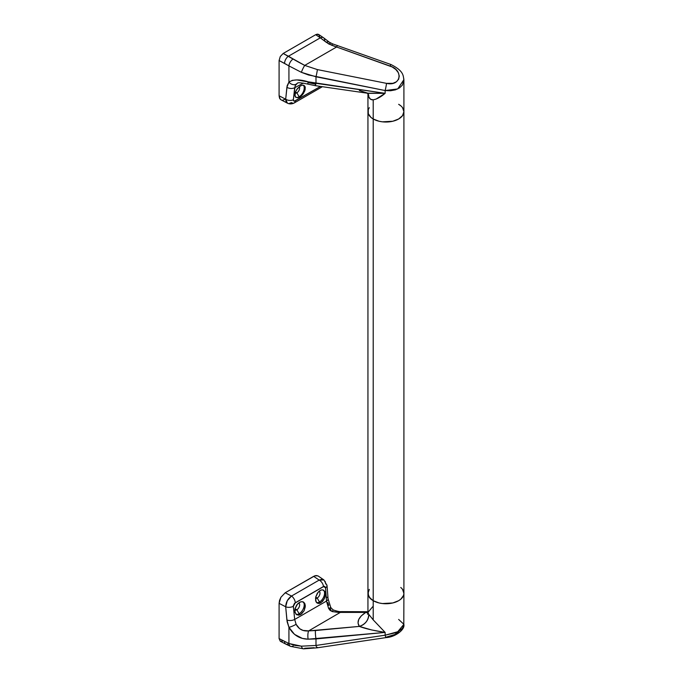 <?xml version="1.0" encoding="UTF-8"?>
<svg xmlns="http://www.w3.org/2000/svg" width="683" height="683" viewBox="0 0 683 683"><rect width="100%" height="100%" fill="white"/><g stroke="black" fill="none" stroke-linecap="round" stroke-linejoin="round"><path stroke-width="1.02" d="M372.662 606.76L367.941 612.412L367.941 593.356A17.989 10.382 0 0 0 373.208 600.699A17.989 10.382 180 0 1 367.941 593.356L369.307 589.378L368.282 591.333L368.282 595.38L370.971 599.128L373.208 600.699A17.989 10.382 0 0 0 392.81 602.952A17.989 10.382 0 0 0 403.909 593.356L402.543 589.378L403.909 593.356A17.989 10.382 180 0 1 392.81 602.952A17.989 10.382 180 0 1 373.208 600.699L379.039 602.952L382.42 603.541L392.81 602.952L398.641 600.699L400.878 599.128L403.568 595.38L403.909 593.356L403.909 111.645A17.989 10.382 180 0 1 392.81 121.241A17.989 10.382 180 0 1 373.208 118.987L373.208 600.699L373.208 118.987L379.039 121.241L382.42 121.83L392.81 121.241L398.641 118.987L402.543 115.615L403.909 111.645L402.543 107.666L403.909 111.645A17.989 10.382 180 0 0 398.641 104.303L400.878 105.874L398.641 104.303M369.307 107.666L368.282 109.613L368.282 113.668L370.971 117.416L373.208 118.987A17.989 10.382 180 0 1 367.941 111.645A17.989 10.382 -0 0 0 373.208 118.987A17.989 10.382 -0 0 0 392.81 121.241A17.989 10.382 -0 0 0 403.909 111.645L402.543 115.615L398.641 118.987L392.81 121.241L382.42 121.83L379.039 121.241L373.208 118.987L373.208 99.803L373.208 118.987L370.971 117.416L368.282 113.668L368.282 109.613L369.307 107.666M400.75 587.474L400.75 587.474A17.989 10.382 180 0 1 403.909 593.356L403.568 595.38L400.878 599.128L398.641 600.699L392.81 602.952L382.42 603.541L379.039 602.952L373.208 600.699L373.208 619.882L385.135 632.415L385.135 635.199L395.423 632.791L399.512 630.708L402.389 628.275L403.798 625.705L403.909 593.356M317.194 598.026A3.961 2.288 -60 0 1 315.495 598.342A3.961 2.288 120 0 0 317.194 598.026L319.482 601.988A7.197 4.158 -60 0 1 316.596 602.619A7.197 4.158 120 0 0 319.482 601.988L320.908 602.816L318.952 603.49L317.236 603.132L316.016 601.783L315.691 597.113L318.15 592.17L320.95 590.052L322.777 589.864L324.775 591.504L325.347 594.893L324.809 597.557L322.777 601.185L319.926 603.277L317.236 603.132L315.648 600.809L315.691 597.113L317.33 593.262L319.986 590.539L321.889 589.83L323.571 590.163L324.775 591.504L325.347 594.893L324.271 598.871L320.908 602.816L319.482 601.988A7.197 4.158 120 0 0 324.118 595.866A7.197 4.158 120 0 0 323.307 590.035A7.197 4.158 -60 0 1 324.118 595.866A7.197 4.158 -60 0 1 319.482 601.988L317.194 598.026A3.961 2.288 120 0 0 319.823 594.389A3.961 2.288 120 0 0 319.004 591.282A3.961 2.288 -60 0 1 319.174 591.367A3.961 2.288 -60 0 1 319.781 594.543A3.961 2.288 -60 0 1 317.194 598.026L315.683 597.155L317.194 598.026M296.84 609.774A3.961 2.288 -60 0 1 294.868 609.97A3.961 2.288 -60 0 1 294.825 609.945A3.961 2.288 120 0 0 296.84 609.774L299.128 613.744A7.197 4.158 -60 0 1 296.14 614.341A7.197 4.158 120 0 0 299.128 613.744L300.554 614.563L298.522 615.195L295.995 614.205L294.817 611.259L295.022 608.69L297.643 603.832L300.674 601.851L302.637 601.74L304.746 603.422L305.284 606.786L304.097 610.713L301.57 613.88L299.53 615.007L296.721 614.785L295.022 612.403L295.022 608.69L296.764 604.89L299.641 602.286L301.69 601.672L303.483 602.065L304.746 603.422L305.301 605.539L304.097 610.713L300.554 614.563L299.128 613.744A7.197 4.158 120 0 0 303.73 607.725A7.197 4.158 120 0 0 303.073 601.868A7.197 4.158 -60 0 1 303.73 607.725A7.197 4.158 -60 0 1 299.128 613.744L296.84 609.774A3.961 2.288 120 0 0 299.495 606.06A3.961 2.288 120 0 0 298.556 602.995A3.961 2.288 -60 0 1 298.821 603.115A3.961 2.288 -60 0 1 299.427 606.291A3.961 2.288 -60 0 1 296.84 609.774L295.013 608.715L296.84 609.774M331.11 610.576L330.085 608.101M317.996 575.897L316.007 575.513L313.659 576.332L319.174 580.089L291.504 596.054L285.204 592.767L313.659 576.332L319.174 580.089L321.608 579.338L323.904 579.918L317.996 575.897L314.854 575.778L285.204 592.767L280.875 597.326L279.091 603.345L279.091 638.588L280.278 641.226L283.163 640.936M294.527 634.37L288.926 627.31L288.926 643.514L279.091 638.588L279.091 603.345L285.69 606.794L287.142 621.786L288.926 627.31L288.926 643.514L294.86 645.392L301.399 646.169L315.99 645.461L315.99 638.921L385.135 632.415L385.135 635.199L315.99 645.461L315.99 638.921L308.153 639.186L302.373 638.409L294.535 634.379M294.689 619.438L326.491 601.074L325.509 587.252L324.212 586.219L294.484 603.362L293.331 605.812L294.689 619.438L326.491 601.074L328.617 608.451L330.128 610.448L332.365 611.601L338.409 612.395L365.764 612.403L361.358 615.81L358.72 619.447L358.029 623.058L359.335 626.405L308.656 630.887L340.458 612.318L308.656 630.887L303.013 630.418L299.641 628.719L296.089 624.296L294.689 619.438A5.754 2.971 174.8 0 1 286.894 619.993L288.926 627.31C293.255 635.045 299.658 639.006 308.153 639.186L385.135 632.415L371.629 629.948L359.335 626.405L315.452 630.537A5.754 0.683 84.6 0 0 315.99 638.921A5.754 0.683 -95.4 0 1 315.452 630.537L308.656 630.887A5.754 1.597 89.6 0 0 308.153 639.186A5.754 1.597 -90.4 0 1 308.656 630.887C302.996 631.476 298.804 629.282 296.089 624.296A5.754 1.042 155.5 0 1 288.926 627.31A5.754 1.042 -24.5 0 0 296.089 624.296L294.689 619.438L293.34 606.316A5.754 2.971 174.8 0 1 285.69 606.794L287.295 600.681L291.504 596.054L285.204 592.767L280.875 597.326L279.552 600.374L279.091 603.345L285.69 606.794L286.894 619.993A5.754 2.971 -5.2 0 0 294.689 619.438M328.805 605.377L327.806 602.594M367.522 614.273L367.941 612.386L368.743 614.307L373.208 619.882L373.208 600.699L369.307 597.326L367.941 593.356L367.941 93.767M303.551 648.85A5.754 2.587 -89.8 0 1 301.399 646.169A5.754 2.587 90.2 0 0 303.551 648.85A5.754 2.587 -89.8 0 0 304.729 648.261L314.129 647.732M317.373 647.305A5.754 0.896 -98.4 0 1 317.083 647.834L386.236 637.572A5.754 0.896 -98.4 0 1 385.135 635.199A5.754 0.896 81.6 0 0 386.228 637.572A5.754 0.896 -98.4 0 0 386.518 637.051L394.842 634.516L398.624 631.638M325.134 581.378L325.689 583.871A5.754 2.928 175.5 0 1 327.029 585.57A5.754 2.928 175.5 0 1 325.578 587.721A5.754 2.928 -4.5 0 0 327.029 585.57M293.144 645.939A5.754 3.432 -67 0 1 290.523 646.349A5.754 3.432 -67 0 1 288.926 643.514L279.091 638.588L280.278 641.226L285.776 644.095A5.754 3.15 -62.4 0 1 284.572 641.457A5.754 3.15 117.6 0 0 285.767 644.095M288.439 643.693A5.754 3.15 -62.4 0 1 285.776 644.095L290.54 646.349L303.576 648.85L317.091 647.834A5.754 0.896 -98.4 0 1 315.99 645.461L301.399 646.169L288.926 643.514A5.754 3.432 113 0 0 290.523 646.349M398.641 619.43L403.892 624.322L397.728 631.732L385.135 635.199L315.99 645.461A5.754 0.896 81.6 0 0 317.091 647.834M285.69 606.794A5.754 2.971 -5.2 0 0 293.34 606.316L295.304 602.765A5.754 3.116 -117.1 0 0 291.504 596.054C287.85 598.649 285.912 602.227 285.69 606.794M291.504 596.054A5.754 3.116 62.9 0 1 295.304 602.765L323.452 586.526A5.754 3.517 -123 0 0 319.174 580.089L291.504 596.054M367.941 611.72L341.269 611.626C339.784 611.823 337.069 611.259 333.133 609.919L330.785 607.563L328.071 598.837L327.029 585.562L323.904 579.918L319.174 580.089A5.754 3.517 57 0 1 323.452 586.526L325.578 587.721L326.491 601.074A5.754 2.928 -4.5 0 0 328.079 598.846A5.754 2.928 175.5 0 1 326.491 601.074L328.617 608.451L330.785 607.563L328.617 608.451L332.365 611.601L333.133 609.919L332.365 611.601L340.458 612.318A5.754 1.699 -89.8 0 1 341.287 611.626A5.754 1.699 90.2 0 0 340.458 612.318L367.941 611.977L365.764 612.403A11.509 6.984 -121.8 0 0 367.924 612.719L365.764 612.403C358.575 617.125 356.432 621.795 359.335 626.405C365.379 624.262 368.513 620.232 368.743 614.307L373.208 619.882L385.135 632.415C373.814 630.657 365.217 628.65 359.335 626.405A11.509 9.989 -36 0 0 368.743 614.307L367.941 612.412M326.73 597.147A5.754 2.928 175.5 0 1 328.079 598.846M318.141 86.058L316.639 85.819L318.141 86.058M295.79 97.268A7.197 4.158 120 0 0 299.128 96.781L299.641 97.071L297.643 97.72L296.012 97.413L295.022 96.201L295.423 91.94L296.721 89.524L300.554 85.853L302.509 85.179L304.089 85.46L305.284 87.552L304.746 90.967L302.646 94.544L300.682 96.405L298.616 97.515L296.012 97.413L294.817 95.313L295.423 91.94L297.575 88.397L300.554 85.853L302.509 85.179L304.089 85.46L305.07 86.656L305.122 89.746L303.483 93.409L301.698 95.56L299.641 97.071L299.128 96.781A7.197 4.158 -60 0 1 295.79 97.268M295.534 97.14L296.012 97.413M295.039 93.093A3.961 2.288 120 0 0 296.84 92.811L299.128 96.781L296.84 92.811A3.961 2.288 -60 0 1 295.039 93.093M295.406 91.983L296.84 92.811L295.406 91.983M403.909 80.227L402.389 85.093L399.512 87.902L395.423 89.849L390.48 90.762L385.135 90.549L385.135 93.332L376.043 99.103L373.208 99.803L370.613 99.283L368.743 96.841L367.949 93.17M403.602 77.939L403.832 79.066M359.335 90.506L368.342 93.34L385.135 93.332L308.153 81.815C299.649 79.211 293.238 79.305 288.926 82.088L292.358 80.329L296.96 79.937L315.99 83.309L315.99 76.778L315.99 83.309L385.135 93.332L385.135 90.549L308.554 74.993L301.399 72.338L288.926 65.884L288.926 82.088L286.894 87.287L285.69 99.231L287.398 103.142L286.066 101.613L285.69 99.231L279.091 95.782L285.69 99.231L287.142 85.759L288.926 82.088L288.926 65.884L279.091 60.531L279.091 95.782L279.552 98.207L280.875 99.735L280.115 99.103L279.091 95.782L279.091 60.531L280.278 56.518L283.163 53.479L315.7 34.696L318.594 34.406L319.789 37.036M285.204 99.3L282.864 100.119M294.689 87.714A5.754 3.637 -174.3 0 1 286.894 87.287A5.754 3.637 5.7 0 0 294.689 87.714L303.372 83.104L294.689 87.714L293.331 100.153L294.484 101.101L320.532 86.434L295.304 100.828C293.98 101.4 293.331 101.033 293.34 99.735L295.158 85.759L297.387 83.206C297.848 82.395 301.357 82.694 307.922 84.12A5.754 0.495 -74.6 0 1 308.153 81.815A5.754 0.495 105.4 0 0 307.922 84.12L315.418 85.691L315.452 84.146L308.656 82.728M288.439 56.237L320.31 37.838L315.7 34.696L283.163 53.479L298.676 62.213L304.729 65.406L336.582 47.007L392.187 66.96L395.824 69.487L398.3 72.663L399.273 76.061L398.624 79.237L396.43 81.764L392.99 83.309L386.518 83.36L317.373 69.589L304.729 65.406L336.582 47.007L328.745 43.968L320.31 37.838L288.439 56.237L283.163 53.479L280.278 56.518L279.091 60.531L284.572 63.399A5.754 3.15 -62.4 0 1 288.439 56.237A5.754 3.15 117.6 0 0 284.572 63.399L288.926 65.884A5.754 2.843 -58.2 0 1 293.144 58.943L288.439 56.237M280.875 99.735L287.398 103.142C289.498 104.192 291.735 104.149 294.125 103.013A5.754 3.116 -117.1 0 0 295.304 100.828A5.754 3.116 62.9 0 1 294.125 103.022A5.754 3.116 62.9 0 1 291.504 102.595L289.208 103.432M293.144 58.943A5.754 2.843 121.8 0 0 288.926 65.884L301.399 72.338A5.754 0.879 -64.6 0 1 304.729 65.406L293.144 58.943M304.729 65.406A5.754 0.879 115.4 0 0 301.399 72.338L315.99 76.778A5.754 0.487 -78.7 0 0 317.373 69.589L304.729 65.406M323.546 37.778A5.754 3.586 124.3 0 0 320.31 37.838L326.209 42.269A5.754 3.142 -49.9 0 1 329.385 42.226A5.754 3.142 130.1 0 0 326.209 42.269L331.776 45.283A5.754 0.521 -72.9 0 1 332.587 43.866A5.754 0.521 107.1 0 0 331.776 45.283L336.582 47.007L337.385 45.454L336.582 47.007L390.07 66.046L390.872 64.492L390.07 66.046C404.046 70.417 400.69 86.767 386.518 83.36L317.373 69.589A5.754 0.487 101.3 0 1 315.99 76.778L385.135 90.549A5.754 0.487 -78.7 0 0 386.518 83.36A5.754 0.487 101.3 0 1 385.135 90.549L397.728 88.935L403.892 79.646M324.698 40.391A5.754 3.586 -55.7 0 0 323.554 37.778L318.594 34.406L317.271 34.15L315.7 34.696L320.31 37.838A5.754 3.586 -55.7 0 1 323.554 37.778L329.402 42.235L332.587 43.866L390.872 64.492C404.105 71.075 403.175 75.864 403.909 80.261L403.909 111.645M329.385 42.226A5.754 3.142 -49.9 0 1 330.085 44.489M315.99 83.309L315.418 85.691L315.99 83.309M296.089 84.231A5.754 4.508 -139.1 0 1 288.926 82.088A5.754 4.508 40.9 0 0 296.089 84.231L297.489 83.155M285.69 99.231A5.754 3.637 5.8 0 0 293.34 99.735A5.754 3.637 -174.2 0 1 285.69 99.231M315.418 85.691L367.189 93.187L385.135 93.332C380.721 97.071 376.743 99.231 373.208 99.803C371.159 100.042 369.665 99.061 368.743 96.841L368.342 94.297A11.509 7.692 -23.1 0 1 368.743 96.841L368.009 93.836M299.333 86.673A3.961 2.288 -60 0 1 296.84 92.811A3.961 2.288 120 0 0 299.333 86.673M303.363 85.196A7.197 4.158 -60 0 1 303.619 91.087A7.197 4.158 -60 0 1 299.128 96.781A7.197 4.158 120 0 0 303.619 91.087A7.197 4.158 120 0 0 303.363 85.196M386.236 637.572C395.115 637.111 404.823 629.811 403.909 624.732M294.125 103.013L322.393 86.698M368.342 94.297L367.189 93.187"/></g></svg>
